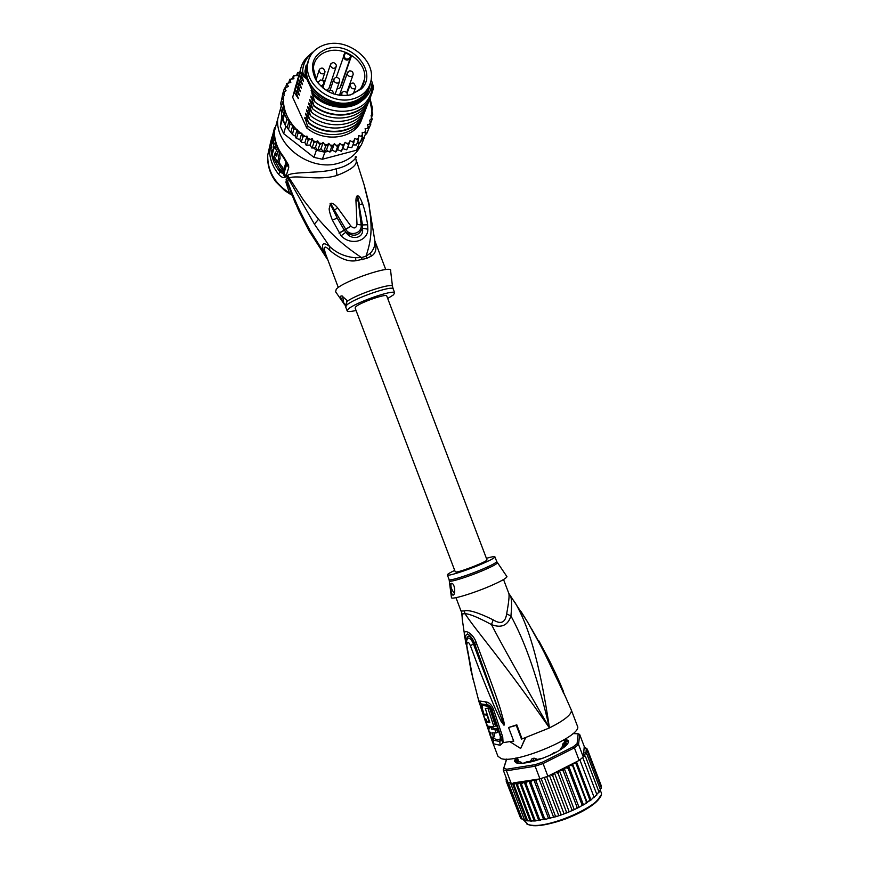 <?xml version="1.0" encoding="UTF-8"?>
<svg xmlns="http://www.w3.org/2000/svg" width="869" height="869" viewBox="0 0 869 869"><rect width="100%" height="100%" fill="white"/><g stroke="black" fill="none" stroke-linecap="round" stroke-linejoin="round"><path stroke-width="1.3" d="M369.26 86.096C366.924 93.428 361.786 98.534 353.879 101.434L351.38 102.173C330.948 108.104 304.443 88.54 306.496 68.944L307.941 62.177M355.052 98.273C364.546 94.688 369.955 88.247 371.291 78.949C374.365 59.222 348.089 38.605 326.896 44.2L324.398 44.884C314.143 48.523 308.506 55.442 307.485 65.642C305.421 85.292 332.034 104.943 352.553 99.012L355.052 98.273M350.609 94.873L361.308 88.953C378.308 73.3 352.868 41.593 328.808 48.273L326.679 48.849C312.851 54.899 309.168 65.121 315.632 79.535C324.278 92.081 335.945 97.187 350.609 94.873M318.684 83.869L316.435 80.556L313.329 68.108C314.176 59.983 318.695 54.443 326.885 51.521L328.895 50.967C345.895 46.437 367.055 62.937 364.654 78.807C364.187 82.924 362.514 86.476 359.647 89.453L351.543 94.471L348.273 95.329M342.701 85.966L341.321 85.043L351.391 56.061L345.601 52.727L344.276 55.475C344.613 59.027 346.373 59.972 349.566 58.288L350.989 55.355M344.841 53.009L345.601 52.727M333.066 81.382L331.426 80.969M325.299 80.306L322.388 80.459M336.9 89.094L339.953 87.878L341.321 85.043M323.181 88.225L323.355 86.313M335.977 67.304L328.949 88.421L326.299 90.441M339.486 95.329L339.833 94.189M329.992 85.292L331.013 85.043L330.111 84.901M338.302 287.509L325.886 254.736L324.083 252.879L327.809 259.853M324.083 252.879L309.875 230.1C301.271 214.697 293.863 198.588 287.65 181.773L288.497 178.818L314.404 224.104L329.644 246.481C322.747 241.419 320.889 243.548 324.083 252.879M355.095 157.093C359.505 154.41 351.195 166.055 336.281 168.716C323.42 173.746 291.441 171.171 287.672 175.538L285.901 182.208L289.453 192.929C274.702 183.533 267.456 170.921 267.717 155.106L270.096 144.558M285.901 182.208L287.758 184.022L287.65 181.773L286.031 179.829M360.602 145.927C356.138 154.541 348.73 160.32 338.367 163.274C310.863 171.812 275.115 145.883 277.689 119.107L281.263 105.985M271.964 137.009L270.4 142.918L271.606 143.711L271.888 142.397M274.517 129.948L274.463 131.154C274.256 140.289 277.352 148.892 283.739 156.952L288.606 165.229L288.714 167.641L285.988 176.374L284.76 177.569C282.936 177.949 280.872 176.831 278.547 174.213C272.323 166.348 269.314 157.93 269.531 148.968L270.4 142.918M295.656 204.041L287.758 184.022L298.654 210.613L309.082 230.893M291.484 194.862L289.453 192.929L291.061 193.537M286.879 176.863L288.497 178.818L289.16 177.939C296.72 174.615 319.195 181.143 336.955 175.429C351.163 169.955 357.539 164.904 356.094 160.287L356.073 160.233M355.649 158.288L363.981 184.402L368.901 204.671C371.91 224.658 372.529 237.324 365.968 256.225L366.685 258.397L371.411 256.062C375.908 253.466 377.027 248.338 374.778 240.68L385.76 269.586M366.685 258.397L355.91 260.733C348.121 261.96 339.399 258.495 329.742 250.337L329.644 246.481C336.585 253.129 345.199 256.887 355.486 257.735L361.504 257.572C342.69 244.928 333.012 235.662 318.521 219.281L303.422 199.989L287.672 175.538M325.886 254.736C323.04 246.307 324.333 244.841 329.742 250.337M362.579 203.802C364.556 209.071 366.251 216.044 367.641 224.723L367.848 229.177C368.043 240.941 351.152 246.307 341.115 235.814L332.349 220.063C330.307 214.86 329.242 211.102 329.155 208.777L330.568 203.313C332.251 202.759 334.587 204.237 337.574 207.767L350.935 226.146C354.107 229.003 356.138 228.417 357.007 224.387L355.932 200.272C356.073 197.382 356.583 195.894 357.452 195.797L362.503 224.995L361.178 224.854L357.756 196.839L359.505 204.66L362.579 203.802C360.722 198.871 359.201 196.231 358.017 195.883M368.901 204.671L374.658 239.616C375.527 244.841 374.018 249.414 370.129 253.346L365.968 256.225L361.504 257.572L362.254 259.733M392.462 286.27L390.637 270.867C393.461 264.1 343.516 280.872 336.249 289.203L335.608 291.778L344.352 304.356M393.157 289.04L393.125 288.953C392.853 284.815 352.662 298.838 346.622 305.225L346.774 300.25L341.865 295.884L340.865 296.079C340.355 297.404 341.332 299.74 343.787 303.064L346.622 305.225L345.688 306.974L347.166 310.874M343.787 303.064L342.56 296.101M356.062 310.461C350.75 311.699 347.796 311.862 347.187 310.95L348.143 309.223C354.215 302.923 394.396 288.866 394.635 292.929L393.407 294.895L387.704 298.502M367.641 224.723L362.503 224.995L362.406 228.243C364.741 238.291 351.054 241.006 345.873 232.186L344.396 230.328L345.797 229.373C349.501 236.52 362.188 233.913 361.189 224.941L367.652 224.81M367.848 229.177L362.406 228.243C359.103 235.912 353.596 237.226 345.873 232.186L341.115 235.814M339.084 233.164L344.396 230.328L337.259 218.13L330.991 204.334L345.797 229.373L350.946 226.146L339.029 233.077M332.349 220.063L337.259 218.13L330.079 203.639M330.568 203.313L334.511 210.2L337.574 207.767M361.189 224.93L357.007 224.387L361.189 224.941M355.932 200.272L358.169 201.097L357.452 195.797M291.691 195.004L290.235 193.765L291.365 194.254M269.531 148.968L271.15 147.35L271.845 143.787M284.326 158.636L286.716 164.36L284.011 173.127L283.359 173.811L279.959 171.964C275.223 166.055 272.377 159.69 271.421 152.846M285.977 162.09L283.294 171.747L280.72 170.911M274.463 140.083L274.876 138.638M273.398 140.354L275.071 139.931L275.592 143.515L273.974 143.928L273.398 140.354L272.508 143.548L272.638 141.028L273.257 140.876M274.919 147.73L275.592 143.515M280.068 158.43L278.471 158.842L277.428 162.394L279.025 161.971L280.068 158.43C279.959 153.835 278.753 150.141 276.472 147.339L275.745 147.524M278.677 162.068L282.979 167.913L281.328 168.347L274.017 156.311L275.484 152.064L276.472 155.247L276.223 156.138L275.212 153.932L274.452 156.605L277.428 162.394M278.471 158.842C278.373 154.291 277.178 150.598 274.876 147.741L274.072 148.045L271.997 155.225L280.546 170.954L282.186 170.52L282.979 167.913M273.887 148.534L272.67 151.347L272.312 149.805L271.443 152.933L272.747 152.596M274.452 134.738L273.257 135.043L272.486 137.878L270.878 149.392L271.443 152.933M274.832 138.356L273.268 138.747L273.257 135.043M273.268 138.747L272.638 141.028M273.974 143.928L273.072 147.1L274.691 146.687M273.442 148.653L273.072 147.1M276.331 153.65L275.212 153.932M274.571 156.17L274.017 156.311M281.328 168.347L280.546 170.954M316.403 150.207L317.674 150.587L315.48 147.198L313.524 147.947L316.403 150.207L313.937 157.354L283.663 133.652L280.339 126.342L281.904 115.707M356.898 143.743L360.2 142.342L364.426 136.639M359.364 143.103L356.507 150.228L322.366 159.244L313.937 157.354M364.296 137.726L361.385 144.895L356.507 150.228M322.366 159.244L324.908 152.129L328.189 151.271L326.548 149.707L323.616 151.923L324.908 152.129M325.625 146.242L323.203 142.418L320.976 148.773L317.674 150.587L323.616 151.923L325.625 146.242L328.819 143.374L326.548 149.707M283.185 92.527L284.467 88.019L286.053 90.691L282.903 92.907L284.402 95.308L282.099 98.121L283.555 100.25L282.132 103.411L283.533 105.431L282.957 108.755L284.293 110.819L282.458 118.868L282.87 120.009L284.565 114.056L286.922 119.238L289.073 120.965L289.996 124.202L292.831 125.44L293.733 128.862L297.176 129.503L295.178 135.988L292.462 134.597L293.733 128.862M282.458 118.868L280.339 126.342M283.663 133.652L285.814 126.244L286.835 127.048L285.814 126.244M282.87 120.009L285.206 125.147L282.577 118.086M372.638 108.929L369.955 98.23M296.633 75.451L297.546 72.54L297.578 75.56L293.331 75.646M292.408 78.753L293.385 75.657L293.928 78.742L289.703 79.329M288.736 82.674L289.768 79.307L290.843 82.403L286.705 83.5M285.662 87.204L286.781 83.446L288.399 86.476L284.402 88.106M281.621 99.881L282.859 93.016M282.099 98.121L280.622 103.52L281.36 106.203M283.533 105.431L281.675 112.058L280.633 108.875M280.644 108.766L282.132 103.411M282.49 117.196L281.437 114.143L281.675 112.058M281.469 114.078L282.957 108.755M284.293 110.819L284.565 114.056M285.206 125.147L286.922 119.238M299.631 72.42L297.535 72.507M328.819 143.374L331.632 146.904L334.402 143.667L337.552 146.872L339.866 143.309L343.288 146.122L345.112 142.299L348.741 144.699L350.044 140.659L353.813 142.614L354.585 138.421L358.419 139.92L358.658 135.629L362.482 136.661L362.188 132.338L365.936 132.892L365.121 128.601L368.738 128.688L367.424 124.484L370.824 124.115L369.586 120.259L371.052 119.411L372.182 119.249L370.715 122.866M372.204 119.172L371.074 115.675L372.801 114.143L371.66 116.946M372.812 114.067L371.758 110.797L372.649 108.907L371.834 110.96M297.176 129.503L298.056 133.12L301.815 133.185L302.912 136.922L306.985 136.129L308.191 140.191L312.286 138.627L313.807 142.853L317.652 140.832L319.651 144.884L323.203 142.418M352.912 144.917L356.409 144.971L358.419 139.92M347.828 147.046L351.826 147.654L353.813 142.614M346.731 149.826L342.712 148.61L345.112 142.299M339.866 143.309L337.509 149.62L341.376 151.26L342.712 148.61M337.509 149.62L335.738 152.021L332.088 149.989L329.916 152.097L328.189 151.271M313.524 147.947L311.754 148.002L310.157 145.014L306.203 145.329L304.9 142.549L301.554 142.462L299.783 139.637L296.177 138.247L295.178 135.988M362.025 118.412C356.779 138.073 325.766 143.776 306.724 127.96L292.679 97.295L294.287 91.332M296.459 138.29L298.056 133.12M292.158 134.054L288.454 129.427L289.996 124.202M292.831 125.44L290.876 131.947M288.454 129.427L286.835 127.048M289.073 120.965L287.194 127.352M312.09 147.947L313.807 142.853M312.286 138.627L310.157 145.014M317.674 150.587L319.651 144.884M317.652 140.832L315.48 147.198M323.616 151.923L320.976 148.773M329.796 151.956L331.632 146.904M331.752 150.337L332.338 150.174M335.684 151.901L337.552 146.872M334.402 143.667L332.088 149.989M346.785 149.729L348.741 144.699M357.55 142.103L360.2 142.342L362.482 136.661M361.689 138.649L363.633 138.595L365.936 132.892M366.642 133.826L365.262 134.565M366.664 133.783L368.738 128.688M370.824 124.115L368.337 129.666M341.376 151.152L343.288 146.122M306.507 145.297L308.191 140.191M306.985 136.129L304.9 142.549M301.271 142.06L302.912 136.922M301.815 133.185L299.783 139.637M306.724 127.96L307.42 125.799L304.9 117.304L308.484 122.496L305.475 113.22L309.549 119.162L306.529 109.842L310.624 115.805L307.593 106.442L311.71 112.416L308.669 103.009L312.807 108.983L309.755 99.544L313.915 105.529L310.852 96.046L315.034 102.042L312.09 94.015L311.493 89.094L305.877 76.928L305.508 78.199L302.727 72.17L304.617 77.471L303.857 76.765L300.261 71.03C301.261 64.534 304.313 59.222 309.407 55.073M300.935 67.782L300.261 71.03M300.131 71.486L303.553 81.067L299.218 74.636L300.468 69.607M298.86 74.984L298.056 78.666L302.499 84.63L299.218 74.636M298.056 78.666L301.445 88.149L297.165 81.751L298.393 76.776M297.839 78.525L297.165 81.751M297.035 82.207L300.413 91.647L296.155 85.271L297.372 80.317M295.818 85.542L295.026 89.192L299.381 95.112L296.155 85.271M295.026 89.192L298.36 98.545L294.156 92.201L295.362 87.291M292.679 97.295L294.156 92.201M295.145 88.747L296.448 83.598M298.186 78.21L299.512 72.985M313.329 51.782C306.963 56.257 303.422 62.362 302.716 70.096L302.727 72.17M312.525 93.407L318.565 98.555C323.855 102.803 336.629 107.05 343.244 106.583L353.531 104.975L361.569 101.043C348.827 111.666 324.365 108.169 312.09 94.015M313.774 105.975C333.131 121.454 363.981 116.37 370.52 96.872M361.569 101.043C368.076 96.448 371.595 90.148 372.106 82.164L373.474 86.987C372.692 93.255 369.977 98.566 365.328 102.922C353.781 114.317 330.22 114.056 315.034 102.042M369.803 98.588C364.154 118.944 332.577 124.832 312.807 108.983M371.193 94.993C365.73 115.534 333.5 121.464 313.915 105.529M368.532 101.782C363.264 122.149 331.111 128.264 311.71 112.416M367.196 105.182C361.689 125.57 330.253 131.556 310.624 115.805M365.882 108.549C360.613 128.731 328.938 134.891 309.549 119.162M308.343 122.92C327.222 138.084 357.583 132.859 363.905 113.763M364.578 111.884C359.082 132.197 327.711 138.041 308.484 122.496M363.22 115.403C357.756 135.292 326.701 141.31 307.42 125.799M372.475 83.25C372.682 90.713 370.292 97.274 365.328 102.922M313.079 99.674L310.983 97.545M311.949 103.139L309.885 101.032M303.857 76.765L303.705 74.788M302.792 80.361L302.651 78.406M301.739 83.913L301.597 81.99M310.841 106.572L308.81 104.497M300.696 87.443L300.555 85.531M305.508 78.199L304.976 71.377L306.073 65.512M312.558 52.661C306.779 57.093 303.498 62.905 302.716 70.096M371.139 80.1L372.106 82.164M368.706 89.898C362.666 110.841 325.603 111.493 311.113 90.343M309.744 109.972L307.735 107.919M308.647 113.35L306.67 111.319M307.572 116.696L305.616 114.686M299.664 90.941L299.523 89.04M298.643 94.406L298.502 92.527M306.496 119.998L304.628 118.162M297.632 97.839L297.491 95.981M305.345 77.374L306.561 76.374M305.03 70.541L308.777 59.266M305.877 76.928L305.345 70.107L304.976 71.377M370.368 83.315L370.335 83.598C368.738 94.026 362.373 100.837 351.239 104.052C335.543 106.854 322.301 101.869 311.493 89.094M307.724 63.394C299.132 83.576 327.852 109.646 351.065 102.738C357.887 100.956 363.003 97.415 366.425 92.114M486.977 559.821L486.988 559.853C488.259 561.037 462.015 571.498 456.431 572.019L455.269 571.9L355.117 307.984L355.779 306.8C359.94 302.575 386.542 293.287 386.748 295.971L386.759 296.025M530.753 760.679L533.631 760.842L536.901 759.093L534.077 758.159L532.045 758.68L530.763 760.679L531.198 761.831M532.241 758.626L534.077 758.159M562.819 743.864L562.536 746.33L564.807 745.32L564.937 744.472M564.166 743.245L563.405 743.147M561.602 749.035L560.212 749.035L562.536 746.33M517.794 759.017L515.067 761.44L516.056 762.569L519.086 761.668L520.889 762.102L519.629 763.416M520.748 818.294L526.603 820.803L534.468 820.977L535.119 820.26L521.443 784.196L519.76 782.752L511.917 783.425L507.887 782.296L503.205 769.945L506.714 759.104M515.513 758.137L514.426 761.353L516.892 763.101C525.528 764.09 537.792 760.918 553.683 753.564C564.035 748.198 568.967 743.951 568.478 740.822L565.469 738.998M564.959 739.313L568.304 741.181L568.152 742.93M579.656 734.424L578.558 744.505L583.295 756.964L584.261 746.525L579.656 734.424L578.189 733.794L577.07 743.712L578.558 744.505L574.398 747.861L573.258 746.786L542.386 762.222L535.141 764.666L506.833 769.206L506.421 770.803L503.205 769.945L506.518 759.115M506.833 769.206L503.89 768.435M572.964 733.588L578.189 733.794M542.386 762.222L543.071 763.547L535.141 766.219L535.141 764.666M574.398 747.861L543.071 763.547L547.883 776.223L579.156 760.397L574.398 747.861M577.07 743.712L573.258 746.786M513.405 782.882L539.942 778.885L535.141 766.219L506.421 770.803L511.135 783.23M539.942 778.885L547.883 776.223M579.156 760.397L583.295 756.964M587.748 750.36L584.185 747.318L587.922 750.686L585.891 750.957L587.792 752.326L586.173 752.011L584.902 752.804L586.944 754.205L585.228 753.836L583.523 754.748L585.402 756.291L583.392 755.987M516.121 762.863L514.796 761.516L516.11 758.029M537.27 779.287L536.13 781.209L533.87 779.808L531.958 780.72L530.894 782.524L528.971 781.014L527.222 781.742L525.973 783.523L524.192 782.046L521.443 784.196M533.87 779.808L548.448 818.218L554.78 817.012L555.367 815.98L556.986 816.349L560.223 815.285L560.918 814.155L562.406 814.514L565.632 813.308L566.458 812.081L567.794 812.45L570.955 811.114L571.889 809.799L573.04 810.19L576.082 808.767L577.103 807.355L578.07 807.779L580.926 806.291L582.002 804.792L582.773 805.27L585.402 803.727L586.488 802.163L572.747 765.98L570.737 765.393L568.695 766.045L568.217 768.522L566.251 767.859L564.242 768.413L563.297 771.02L561.396 770.271L559.462 770.716L558.072 773.421L556.258 772.574L554.444 772.91L552.641 775.68L550.772 774.757M572.747 765.98L572.399 764.416L570.737 765.393M586.488 802.163L586.955 802.771L589.866 799.958L576.147 763.862L574.311 763.221L572.399 764.416M576.332 761.831L590.866 800.132L593.951 796.916L579.873 759.864M505.954 779.341L506.366 778.276M506.192 780.253L506.66 779.058M507.789 782.046L507.105 782.589L506.975 780.634L506.214 781.34L506.725 779.221M522.16 819.054L508.289 782.48M524.485 819.858L510.559 783.132M527.45 820.336L513.872 784.544L512.384 783.327L526.603 820.803M531.013 820.477L517.392 784.544L515.795 783.143L530.188 821.107M515.795 783.143L513.872 784.544M506.214 781.34L520.335 817.468M520.509 817.925L507.105 782.589M508.028 782.361L521.997 819.195M517.392 784.544L519.434 782.828M584.283 747.058L585.739 747.774M586.086 748.209L587.205 749.045M565.915 745.689L567.653 743.462L565.252 743.842L565.447 742.517L567.978 741.127L566.697 739.975L564.231 740.844M562.743 746.905L565.828 745.765M550.11 755.259L554.194 752.554L556.388 752.152M543.277 758.072L537.792 759.332L536.347 760.408M523.757 763.199L526.31 761.972L529.851 761.396L530.394 761.44L529.732 762.178M516.338 757.985L515.708 758.865L517.576 758.441M596.775 794.342L598.969 791.974L585.402 756.291M598.969 791.974L598.904 792.821M549.914 817.533L536.13 781.209M539.106 779.004L553.488 816.903M555.367 815.98L541.137 778.515M544.309 777.473L558.68 815.318M560.918 814.155L546.677 776.658M549.458 775.43L563.905 813.471M566.458 812.081L552.641 775.68M554.444 772.91L569.065 811.429M571.889 809.799L558.072 773.421M559.462 770.716L574.083 809.202M577.103 807.355L563.297 771.02M578.841 806.845L564.242 768.413M582.002 804.792L568.217 768.522M568.695 766.045L583.262 804.401M572.497 763.808L587.031 802.065M576.473 761.755L590.79 799.437M582.751 757.475L596.786 794.375L593.788 797.861M596.786 794.375L596.731 795.178M519.76 782.752L534.239 820.901M535.119 820.26L539.258 820.499L539.692 819.684L525.973 783.523M524.192 782.046L538.704 820.303M539.692 819.684L544.352 819.63L544.657 818.772L530.894 782.524M528.971 781.014L543.516 819.358M544.657 818.772L546.471 819.185L548.448 818.218M601.109 787.347L601.305 785.891L587.922 750.686M598.926 791.876L600.457 789.725L586.944 754.205M600.457 789.725L600.436 790.529M600.392 789.573L601.229 787.683L587.792 752.326M601.229 787.683L601.283 788.281M461.884 614.85L461.558 611.048L464.285 610.918C468.739 609.593 478.363 612.569 493.179 619.825C500.859 624.702 505.345 622.725 506.649 613.872C508.789 602.304 509.506 595.471 508.81 593.386L508.723 593.169M493.179 619.825L491.485 624.594C501.022 643.223 520.346 677.668 549.447 727.929C535.293 667.479 522.16 636.651 510.939 615.98C507.822 625.495 501.337 628.374 491.485 624.594C477.928 617.262 469.108 613.655 465.024 613.764L464.285 610.907M454.704 570.401C449.794 572.736 447.339 574.246 447.35 574.941C447.046 576.625 465.708 570.803 480.535 564.513C489.888 560.516 494.689 557.963 494.928 556.866L496.699 561.504C496.492 562.634 491.8 565.165 482.643 569.108L482.328 569.238C467.511 575.56 448.838 581.339 449.11 579.58L447.361 574.985M486.412 558.322C491.778 556.757 494.613 556.269 494.928 556.866M454.368 593.397C451.293 589.356 450.283 586.021 451.326 583.403M451.445 583.381L451.815 583.425C454.954 583.588 455.812 595.102 453.021 595.113L452.706 595.059C450.685 593.429 449.642 582.643 451.445 583.381M489.844 722.628L486.846 722.139L485.782 718.869L487.151 721.487L489.171 721.781L487.02 715.176L484.446 714.752C482.436 713.634 486.238 725.148 488.172 726.202L493.929 726.766L488.02 708.485L485.326 708.55L489.844 722.628M491.702 729.178L491.126 727.538L489.095 727.212L489.66 728.852L487.976 728.146L489.28 731.817L490.963 732.534L490.996 733.99L489.855 733.436L491.17 737.042L492.31 737.607C493.331 737.629 493.375 736.032 492.441 732.817L496.101 732.958L494.787 729.232L491.702 729.178L496.308 728.504L494.787 729.232M506.681 576.277L506.964 576.679C506.388 578.276 500.859 581.361 490.366 585.945C473.475 593.277 451.956 599.762 451.467 597.763L451.435 597.416M493.929 726.766L495.449 726.039L489.54 707.768L485.326 708.55M485.413 714.296L487.129 714.329M489.54 707.768L488.02 708.485M493.179 728.461L492.614 726.832L491.126 727.538M490.257 726.658L489.095 727.212M489.214 727.559L487.976 728.146M491.072 732.849L489.855 733.436M492.94 737.303L493.788 736.901C494.689 737.01 494.819 735.695 494.189 732.958M496.308 728.504L497.622 732.219L496.101 732.958M509.723 595.2L510.505 596.253C511.787 598.545 511.939 605.117 510.939 615.98L506.649 613.872M564.893 695.634L563.112 691.55L564.893 695.634M552.684 669.293L562.873 691.311M491.148 709.126L500.392 736.63L499.784 741.518L501.315 740.008L501 736.76L491.778 709.234C490.746 706.551 489.301 705.074 487.433 704.824L491.148 709.126L493.516 709.386L502.727 736.966L503.086 742.658L500.142 745.265L493.603 743.831L491.854 740.247L492.126 737.542M484.218 714.731L482.045 707.768L482.653 707.855L482.241 705.4L488.4 706.291M489.128 727.592L488.704 726.365M499.61 739.66L495.754 739.345L492.81 737.499M464.774 637.727L464.35 634.924C463.199 627.527 473.605 633.859 476.19 642.473L476.831 644.19L475.202 645.189L474.593 643.494L503.868 724.931L503.14 722.324L504.031 722.356L504.085 725.148L473.496 644.179C472.03 640.301 470.194 638.237 467.967 637.987L467.142 639.388M466.61 641.213C465.078 636.89 465.436 634.489 467.685 633.979C470.542 635.771 472.845 638.932 474.593 643.473C469.868 634.902 467.261 633.87 466.783 640.388M504.085 725.148L502.065 720.759L501.022 721.237L494.276 706.41C490.149 696.134 484.152 683.23 470.39 645.667L476.19 642.473M480.807 707.475L482.045 707.768L481.22 703.944L487.433 704.824L485.499 701.837C488.965 702.185 491.637 704.694 493.516 709.386M490.507 733.121L490.203 732.295M488.617 727.842L488.02 726.115M462.656 622.541L461.558 611.048M493.342 738.357L493.429 740.171L492.365 738.15M563.84 693.701L558.322 681.72C553.825 672.769 549.273 659.951 527.32 621.607L521.172 611.754M562.84 691.235L542.495 648.817L527.353 621.617M538.899 640.898L549.686 661.07C560.972 684.283 561.537 687.129 563.416 691.398M465.621 642.289L462.21 618.924L462.243 613.883L465.024 613.764C477.635 632.849 502.977 660.722 549.447 727.929C538.726 656.008 527.179 623.833 515.426 603.173L510.646 596.547M465.936 644.092L465.643 642.528L466.479 643.179M467.663 652.825L466.577 644.787M470.39 645.667C468.282 641.094 467.087 641.061 466.805 645.58L466.61 645.059M466.805 645.58L473.008 679.254M503.987 725.224L501.022 721.237M476.831 644.19C492.582 685.456 497.166 698.98 500.359 708.963L504.031 722.356M521.943 738.628L516.805 724.822L516.262 725.398L521.487 739.139L525.756 737.444L521.487 739.139M516.262 725.398L508.55 727.505L516.805 724.822M508.55 727.505L513.742 741.214L510.342 741.963L513.601 740.844M479.112 702.174L479.177 700.968L482.241 705.4M491.984 740.584L480.839 707.605M491.832 740.16L489.844 734.533M525.289 737.966L520.672 748.491L510.342 741.963M520.672 748.491L525.756 737.444L549.447 727.929C564.611 720.238 571.921 714.307 571.367 710.147L571.281 709.919M531.372 628.45L549.686 661.07L571.367 710.147L577.429 726.093C583.425 735.402 516.914 764.036 501.337 758.659L497.937 756.291L492.299 741.42M344.276 55.475L343.364 56.409C344.602 60.189 346.818 61.047 349.99 58.973L340.072 87.66M334.12 78.59L333.826 81.132C336.27 83.772 338.204 83.761 339.649 81.099L339.377 79.057C337.063 76.591 335.13 76.852 333.577 79.85L330.122 90.148M319.466 69.39L318.966 70.617L320.509 73.3C322.92 74.365 324.441 73.876 325.071 71.812L323.496 68.445C321.248 67.619 319.738 68.347 318.966 70.617L316.066 79.894M352.162 88.638C354.204 89.127 355.432 88.529 355.866 86.835L353.792 83.174C351.804 82.772 350.489 83.554 349.838 85.499L352.162 88.638M351.923 76.331L353.162 74.604C353.194 71.866 351.88 70.65 349.208 70.943L347.144 73.278C347.611 75.875 349.208 76.896 351.923 76.331M341.93 92.625L341.778 95.579M347.372 95.449L347.024 92.929C344.689 90.702 342.799 91.028 341.343 93.917L340.789 95.492M318.228 81.295L317.706 82.544L320.455 80.002C322.779 80.133 323.898 81.382 323.833 83.739L321.78 85.803L320.411 85.749M330.741 63.893L330.285 65.816C332.512 68.966 334.511 69.14 336.292 66.348L336.281 65.11M347.687 72.051L339.497 95.145M350.413 84.228L347.111 93.092M344.884 52.879L343.613 55.507M349.664 58.104L350.109 58.744L351.391 56.061M309.875 230.1L309.125 230.98L327.917 260.135M290.181 194.135L284.619 190.528L275.81 181.74C269.857 173.691 267.152 164.806 267.717 155.106L274.506 127.797M336.281 168.716L336.955 175.429M355.91 260.733L355.486 257.735M314.404 224.104L318.521 219.281M371.411 256.062L370.129 253.346M345.656 306.898L344.537 303.705M346.774 301.597C356.638 294.026 394.83 281.643 392.516 286.694L394.635 292.929M274.637 128.406L271.845 137.813L272.16 139.713M273.931 134.869L274.408 133.131M274.463 131.154L274.43 131.903M288.606 165.229L283.739 156.952M288.714 167.641L285.988 162.959M285.988 176.374L283.294 171.747M284.76 177.569L282.892 172.16M278.547 174.213L280.633 170.932M271.128 148.49L271.508 147.143M272.334 152.694L272.475 153.531M284.282 158.853L280.176 152.814M299.24 72.333L297.611 73.376M295.069 75.288L293.624 76.537M291.43 78.764L290.224 80.198M288.421 82.718L287.454 84.315M286.075 87.074L285.293 89.029M284.511 91.538L283.913 94.232M283.642 96.079L283.403 99.913M347.47 143.374L349.403 142.722M352.488 141.462L354.27 140.582M357.072 138.942L358.658 137.856M361.135 135.868L362.525 134.576M364.622 132.284L365.773 130.817M367.478 128.264L368.38 126.646M369.651 123.865L370.357 121.91M371.052 119.411L371.563 116.728M371.78 114.904L371.91 111.123M371.889 110.504L369.607 99.164M342.093 144.634L344.146 144.232M336.466 145.232L338.606 145.08M330.665 145.134L332.86 145.253M324.81 144.363L327.016 144.732M318.999 142.907L321.182 143.537M313.34 140.811L315.447 141.669M307.756 137.997L309.929 139.181M302.347 134.434L304.867 136.216M297.47 130.317L300.381 132.903M283.413 100.543C283.739 110.982 288.03 120.519 296.286 129.144M533.164 758.615L533.631 760.842M563.329 743.614L564.807 745.32M523.627 820.032L527.798 824.333C544.005 831.611 607.627 803.347 600.99 792.039L600.881 791.757M584.348 755.009L583.566 755.9M537.096 779.374L534.902 779.982M553.195 773.855L550.935 774.746M558.441 771.618L556.258 772.574M563.47 769.261L561.396 770.271M568.196 766.827L566.251 767.859M576.332 761.885L574.311 763.221M576.788 763.449L576.147 763.862M589.866 799.958L590.496 799.523M523.051 782.426L519.912 782.795M527.222 781.742L524.68 782.187M531.958 780.72L529.742 781.22M507.181 780.449L506.703 779.243M585.739 752.967L585.228 753.836M586.423 751.066L586.173 752.011M586.271 749.328L586.477 750.479M549.914 818.348L550.827 818.12M555.28 816.86L556.258 816.556M560.755 815.079L561.765 814.731M566.23 813.058L567.229 812.656M571.617 810.81L572.573 810.386M576.81 808.398L577.689 807.953M515.534 760.962L516.153 762.591M517.24 762.2L516.61 760.56M518.326 761.744L517.62 759.886M565.002 740.573L565.643 742.256M566.653 741.778L566.023 740.116M567.294 741.529L566.697 739.975M565.306 743.897L565.969 745.635M566.132 743.799L566.577 744.972M520.846 763.416L520.553 762.645M528.482 824.627C542.223 830.873 596.427 809.463 600.305 796.308M500.142 745.265L499.784 741.518L493.429 740.171L493.603 743.831M497.177 562.547L497.34 562.83C496.786 564.068 492.071 566.588 483.207 570.412L482.892 570.542C468.337 576.755 449.892 582.502 449.479 581.013L449.447 580.785M496.677 561.45L506.964 576.679M485.923 714.057L484.446 714.752M500.392 736.63L502.727 736.966M510.82 741.442L503.086 742.658L501.315 740.008M479.177 700.968L485.499 701.837M467.25 639.149L467.967 637.987C467.077 640.344 466.295 638.367 466.631 645.265L471.009 670.662L479.004 701.794L490.333 734.739M306.496 68.944L307.485 65.642M361.493 87.248L364.654 78.807M344.95 52.77L336.292 77.341M353.314 93.787L355.497 87.823M346.742 92.527L352.814 75.57M336.26 65.012C334.174 61.829 332.164 61.862 330.231 65.11L323.051 87.237M322.54 87.704L323.507 84.717M333.522 93.885C332.914 90.137 331.056 89.311 327.95 91.408M322.312 80.415L324.756 72.768M335.086 94.373L339.312 82.077M316.435 80.556L315.632 79.535M359.647 89.453L361.308 88.953M283.718 157.854C277.233 149.74 274.148 140.854 274.452 131.197L277.689 119.107M364.296 185.445L369.564 205.757M272.486 137.878L273.257 135.108M274.876 147.741L276.472 147.339M369.977 98.186L370.237 98.849M486.988 559.853L386.748 295.971M518.793 761.646L517.327 757.801M563.84 742.886L565.491 745.95M565.306 743.658L563.905 739.953M527.298 820.77L528.167 820.89M530.916 821.064L531.926 821.064M550.881 818.12L549.892 818.37M556.312 816.556L555.248 816.882M561.808 814.731L560.722 815.111M567.272 812.656L566.197 813.091M572.606 810.386L571.574 810.842M577.722 807.964L576.766 808.431M586.184 803.249L586.847 802.837M589.671 800.979L590.801 800.175M536.097 820.857L535.076 820.944M540.659 820.293L539.682 820.434M545.623 819.369L544.678 819.565M565.252 743.842L565.947 745.656M560.212 749.035L560.483 749.762M521.498 763.395L521.042 762.178M600.425 790.562L601.044 792.213M528.417 824.648C536.51 826.756 549.012 824.8 565.947 818.815C581.307 812.558 594.874 806.063 600.751 795.352M527.722 824.388L526.668 823.866M453.77 594.602L452.706 595.059M449.121 579.623L451.467 597.763M527.342 621.596L508.81 593.386L503.542 579.536M455.975 597.666L461.091 611.168"/></g></svg>
